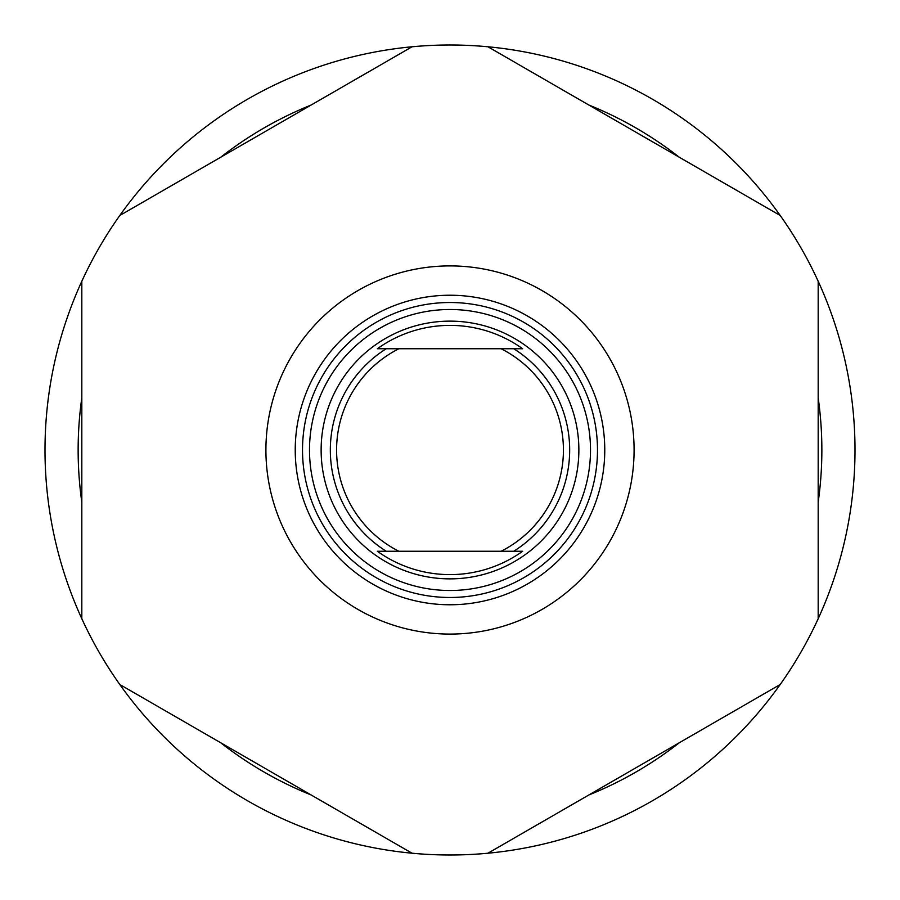 <?xml version="1.0" encoding="UTF-8"?>
<svg xmlns="http://www.w3.org/2000/svg" width="900" height="900" viewBox="0 0 900 900"><rect width="100%" height="100%" fill="white"/><g stroke="black" fill="none" stroke-linecap="round" stroke-linejoin="round"><path stroke-width="1.35" d="M501.131 551.25A113.434 113.434 0 0 0 501.131 348.75L398.869 348.75A113.434 113.434 0 0 0 398.869 551.25L522.641 551.25A124.616 124.616 0 0 1 377.359 551.25L386.224 551.25A119.655 119.655 0 0 1 386.224 348.75L398.869 348.75M501.131 348.75L522.641 348.75A124.616 124.616 0 0 0 377.359 348.75L386.224 348.75A119.655 119.655 0 0 0 386.224 551.25L398.869 551.25M513.776 348.75A119.655 119.655 0 0 1 513.776 551.25A119.655 119.655 0 0 0 513.776 348.75M450 321.131A128.869 128.869 0 0 0 321.131 450A128.869 128.869 0 0 0 450 578.869A128.869 128.869 0 0 0 578.869 450A128.869 128.869 0 0 0 450 321.131M487.969 853.211A405 405 0 0 1 119.79 215.505A405 405 0 0 1 818.179 618.727A405 405 0 0 1 487.969 853.211L780.21 684.495M119.79 215.505L412.031 46.789A405 405 0 0 1 487.969 46.789L780.21 215.505M818.179 397.8A371.869 371.869 0 0 1 818.179 502.2M679.298 742.759A371.869 371.869 0 0 1 588.881 794.959M311.119 794.959A371.869 371.869 0 0 1 220.703 742.759M81.821 502.2A371.869 371.869 0 0 1 81.821 397.8M220.703 157.241A371.869 371.869 0 0 1 311.119 105.041M588.881 105.041A371.869 371.869 0 0 1 679.298 157.241M450 309.499A140.501 140.501 0 0 0 309.499 450A140.501 140.501 0 0 0 450 590.501A140.501 140.501 0 0 0 590.501 450A140.501 140.501 0 0 0 450 309.499M450 302.512A147.487 147.487 0 0 0 302.512 450A147.487 147.487 0 0 0 450 597.488A147.487 147.487 0 0 0 597.488 450A147.487 147.487 0 0 0 450 302.512M450 265.905A184.095 184.095 0 0 1 609.424 542.048A184.095 184.095 0 0 1 290.576 542.048A184.095 184.095 0 0 1 450 265.905M818.179 281.273L818.179 618.727M81.821 618.727L81.821 281.273M412.031 853.211L119.79 684.495M450 295.234A154.766 154.766 0 0 0 295.234 450A154.766 154.766 0 0 0 450 604.766A154.766 154.766 0 0 0 604.766 450A154.766 154.766 0 0 0 450 295.234"/></g></svg>
